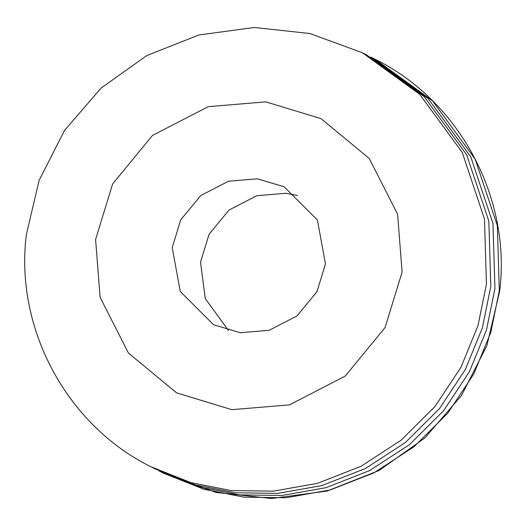 <?xml version="1.0" encoding="UTF-8"?>
<svg xmlns="http://www.w3.org/2000/svg" width="526" height="526" viewBox="0 0 526 526"><rect width="100%" height="100%" fill="white"/><g stroke="black" fill="none" stroke-linecap="round" stroke-linejoin="round"><path stroke-width="0.79" d="M95.594 239.494L112.61 183.988L152.494 135.432L208.237 106.679L265.84 101.86L321.057 118.652L369.232 158.444L397.597 214.24L402.101 272.034L385.085 327.54L345.201 376.097L289.464 404.856L231.854 409.669L176.637 392.876L128.469 353.091L100.098 297.289L95.594 239.494M325.476 263.901L317.415 220.032L284.119 186.776L257.345 178.814L228.54 181.22L200.676 195.6L180.727 219.875L172.219 247.628L180.286 291.503L213.576 324.752L240.356 332.715L269.154 330.308L297.026 315.929L316.968 291.654L325.476 263.901M228.488 330.506L205.271 298.577L200.524 262.099L209.032 234.346L228.974 210.071L256.846 195.692L285.644 193.285L297.512 195.494M375.242 59.32L370.869 57.084L428.184 98.645L470.75 156.847L492.961 223.307L494.94 288.452L486.465 330.052L469.416 371.718L443.523 410.806L409.59 444.549L369.522 470.632L325.982 487.681L281.824 495.499L239.573 494.907L199.453 486.997L159.246 471.02L163.619 473.255L216.107 492.474L271.666 498.51L327.1 491.028L379.174 470.448L424.844 437.994L461.466 395.552L486.905 345.608L499.7 291.062C511.285 197.75 459.408 100.926 375.242 59.32L432.556 100.88L475.123 159.082L497.333 225.542L499.312 290.694L490.837 332.294L473.788 373.953L447.896 413.041L413.962 446.784L373.894 472.867L330.354 489.916L286.203 497.734L243.946 497.149L203.832 489.233L163.619 473.255M150.758 466.68L155.131 468.916L195.337 484.893L235.457 492.803L277.708 493.395L321.859 485.577L365.399 468.528L405.467 442.445L439.401 408.702L465.3 369.614L482.349 327.948L490.824 286.348L488.845 221.203L466.634 154.743L424.068 96.541L366.753 54.98L362.381 52.745L309.893 33.526L254.334 27.49L198.9 34.972L146.826 55.552L101.156 88.006L64.534 130.448L39.095 180.392L26.3 234.938C14.708 328.217 66.585 425.074 150.758 466.68L190.964 482.651L231.078 490.567L273.336 491.152L317.487 483.341L361.027 466.292L401.095 440.209L435.028 406.466L460.927 367.378L477.97 325.712L486.445 284.112L484.472 218.967L462.262 152.507L419.689 94.305L362.381 52.745"/></g></svg>

